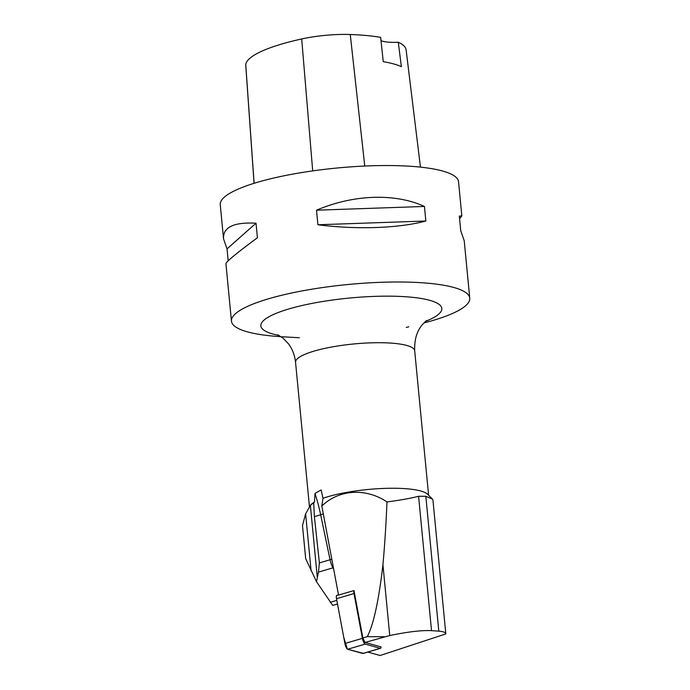 <?xml version="1.0" encoding="UTF-8"?>
<svg xmlns="http://www.w3.org/2000/svg" width="690" height="690" viewBox="0 0 690 690"><rect width="100%" height="100%" fill="white"/><g stroke="black" fill="none" stroke-linecap="round" stroke-linejoin="round"><path stroke-width="1.03" d="M432.397 499.086L425.825 496.283L418.58 496.274C411.533 498.154 400.994 500.052 386.987 501.958C368.21 489.081 340.869 487.804 321.816 506.011L338.548 595.099L353.97 590.545A4.752 1.328 73.6 0 0 353.996 593.547L362.405 638.345A4.752 1.328 73.6 0 0 365.174 644.098L380.302 648.307A4.752 1.328 73.6 0 0 380.544 648.315A4.752 1.328 73.6 0 0 381.053 646.909L365.036 642.459L389.755 635.533L382.933 564.679C378.801 600.533 373.583 624.528 367.278 636.663L384.468 636.723M380.544 648.315L363.052 653.473A4.752 1.328 -106.4 0 1 362.811 653.473L347.674 649.264A4.752 1.328 -106.4 0 1 344.914 643.511L336.504 598.713A4.752 1.328 -106.4 0 1 336.815 595.349L338.497 594.858M316.486 581.67L305.679 558.615L302.496 525.564L305.618 513.817L310.379 505.503A60.444 12.774 -5.5 0 1 313.709 502.95L314.468 502.061L315.011 493.454A61.048 17.121 -106.4 0 1 320.66 514.783L330.062 559.763L319.392 562.911L318.47 572.114L316.486 581.67L332.718 605.406L337.496 603.991M321.816 506.011L323.006 498.284A59.849 12.644 -5.5 0 1 383.588 488.434A59.849 12.644 -5.5 0 1 427.584 494.247L432.449 499.034M382.933 564.679C384.623 546.54 385.977 525.633 386.987 501.958M353.97 590.545L362.88 637.965L367.278 636.663M367.805 652.067L380.138 655.5L445.826 633.92C445.611 632.402 443.273 631.479 438.814 631.152L431.526 630.651C421.952 630.143 408.031 631.773 389.755 635.533M445.826 633.92L432.906 499.776M362.88 637.965L365.036 642.459M309.56 506.564L310.259 505.537A59.849 12.644 -5.5 0 1 314.468 502.061M323.006 498.284L321.135 490.064M406.108 49.827L420.452 167.127L406.108 49.87A116.093 24.53 174.5 0 0 406.108 49.827A116.093 24.53 174.5 0 0 398.285 42.254L401.373 66.671A116.722 24.668 -5.5 0 0 383.243 61.652L380.656 37.372A116.093 24.53 174.5 0 0 350.261 34.5A47.265 9.988 174.5 0 0 301.703 38.959A116.093 24.53 174.5 0 0 245.744 64.593A47.265 9.988 174.5 0 0 245.735 64.998L254.058 183.316M381.001 40.632A23.943 5.063 174.5 0 0 398.285 42.254M459.583 218.764L461.826 215.858L458.54 181.729A119.698 25.297 174.5 0 0 279.873 176.666A119.698 25.297 174.5 0 0 220.248 204.68L223.534 238.8L227.027 248.874L228.174 260.811M423.953 322.946A119.698 25.297 174.5 0 0 469.752 298.192A119.698 25.297 174.5 0 0 291.085 293.129A119.698 25.297 174.5 0 0 231.461 321.135A119.698 25.297 174.5 0 0 281.14 336.694M461.826 215.858L459.333 216.143L460.73 230.702L464.223 240.776L469.752 298.192M231.461 321.135L225.932 263.718C226.234 261.683 236.73 253.023 257.422 237.757L256.016 223.198C233.746 222.016 222.913 227.217 223.534 238.8M317.918 224.759C356.799 229.77 398.518 228.321 425.851 221.016L424.445 206.457C395.12 192.984 353.401 194.425 316.512 210.2L317.918 224.759L425.851 221.016M424.445 206.457L316.512 210.2M256.016 223.198L227.027 248.874M315.011 493.454L321.091 489.935M313.709 502.95L314.39 516.638L320.66 514.783A9.574 2.553 -11.8 0 0 323.291 513.869M319.392 562.911L314.39 516.638M363.251 653.344L347.674 649.264L365.174 644.098M347.329 649.066L343.741 637.293L336.504 598.722L353.996 593.547M362.811 653.473L380.302 648.307M344.914 643.511L362.405 638.345M336.815 600.369L330.234 602.31M318.47 572.114L332.934 567.844L333.684 569.216M301.703 38.959L312.699 170.896M245.744 64.593L254.101 183.307M350.261 34.5L364.76 166.049M279.105 335.435A90.899 19.208 -5.5 0 1 321.1 301.763A90.899 19.208 -5.5 0 1 423.229 298.839A90.899 19.208 -5.5 0 1 425.713 321.316M408.773 326.801A90.899 19.208 -5.5 0 1 406.263 327.448L406.652 327.353M428.602 495.248L414.699 350.805A59.849 12.644 174.5 0 0 335.219 346.397A59.849 12.644 174.5 0 0 295.544 362.276C294.725 355.074 292.327 348.873 288.342 343.663L282.986 338.083L277.682 334.754M331.804 559.185A9.574 2.553 -11.8 0 1 330.062 559.763A9.574 2.682 73.6 0 0 332.934 567.844A9.574 5.667 -28.8 0 1 333.408 567.715M431.526 630.651L418.58 496.274M438.814 631.152L425.825 496.283M317.314 577.504L310.379 505.503M311.095 570.69L305.618 513.817M299.365 337.746L282.184 336.755M414.699 350.805C414.285 339.644 416.889 330.898 422.487 324.559C427.283 319.427 426.524 320.971 426.981 320.384L426.955 320.393M309.456 506.727L295.544 362.276"/></g></svg>
